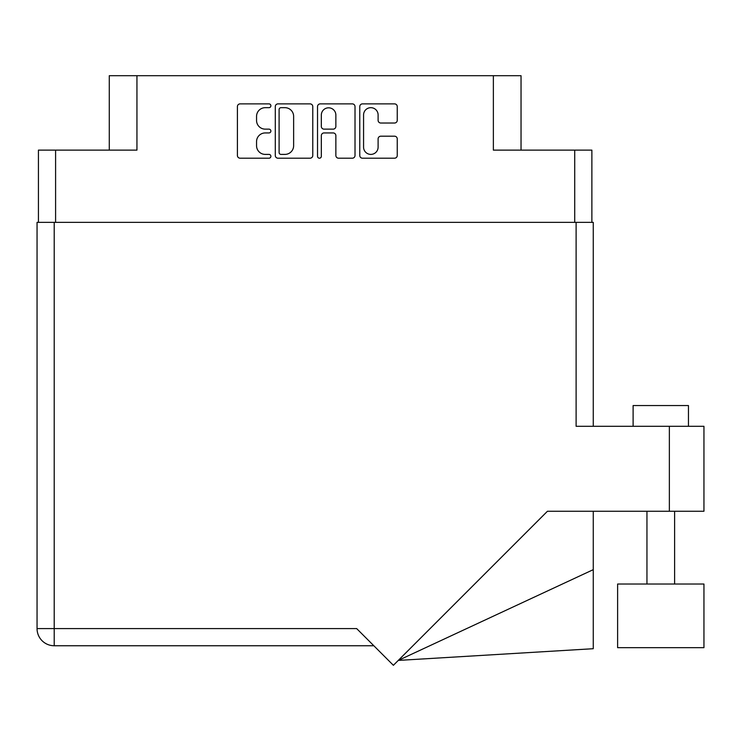 <?xml version="1.0" encoding="UTF-8"?>
<svg xmlns="http://www.w3.org/2000/svg" width="741" height="741" viewBox="0 0 741 741"><rect width="100%" height="100%" fill="white"/><g stroke="black" fill="none" stroke-linecap="round" stroke-linejoin="round"><path stroke-width="1.11" d="M363.572 147.135A7.262 7.262 0 0 0 370.833 154.397A7.262 7.262 0 0 0 378.105 147.135L378.105 138.91A2.714 2.714 0 0 1 380.818 136.196L394.536 136.196A2.714 2.714 0 0 1 397.25 138.91L397.25 155.48A2.714 2.714 0 0 1 394.536 158.204L362.488 158.204A2.714 2.714 0 0 1 359.765 155.48L359.765 106.593A2.714 2.714 0 0 1 362.488 103.879L394.536 103.879A2.714 2.714 0 0 1 397.25 106.593L397.25 120.311A2.714 2.714 0 0 1 394.536 123.025L380.818 123.025A2.714 2.714 0 0 1 378.105 120.311L378.105 114.948A7.262 7.262 0 0 0 370.833 107.677A7.262 7.262 0 0 0 363.572 114.948L363.572 147.135M319.436 158.204A1.899 1.899 0 0 0 321.335 156.295L321.335 135.659A2.714 2.714 0 0 1 324.049 132.935L333.154 132.935A2.714 2.714 0 0 1 335.868 135.659L335.868 155.48A2.714 2.714 0 0 0 338.581 158.204L352.299 158.204A2.714 2.714 0 0 0 355.013 155.48L355.013 106.593A2.714 2.714 0 0 0 352.299 103.879L320.251 103.879A2.714 2.714 0 0 0 317.528 106.593L317.528 156.295A1.899 1.899 0 0 0 319.436 158.204M38.43 150.127L38.43 222.356L38.43 150.127L55.594 150.127L55.594 222.356M312.776 155.48L312.776 106.593A2.714 2.714 0 0 0 310.062 103.879L278.014 103.879A2.714 2.714 0 0 0 275.291 106.593L275.291 155.48A2.714 2.714 0 0 0 278.014 158.204L310.062 158.204A2.714 2.714 0 0 0 312.776 155.48M265.241 107.677L268.983 107.677A1.899 1.899 0 0 0 270.882 105.778A1.899 1.899 0 0 0 268.983 103.879L240.121 103.879A2.714 2.714 0 0 0 237.407 106.593L237.407 155.48A2.714 2.714 0 0 0 240.121 158.204L268.983 158.204A1.899 1.899 0 0 0 270.882 156.295A1.899 1.899 0 0 0 268.983 154.397L265.241 154.397A8.688 8.688 0 0 1 256.553 145.708L256.553 141.633A8.688 8.688 0 0 1 265.241 132.935L268.983 132.935A1.899 1.899 0 0 0 270.882 131.037A1.899 1.899 0 0 0 268.983 129.138L265.241 129.138A8.688 8.688 0 0 1 256.553 120.44L256.553 116.374A8.688 8.688 0 0 1 265.241 107.677M521.034 150.127L521.034 75.693L109.279 75.693L109.279 150.127M136.946 75.693L136.946 150.127L55.594 150.127M591.874 150.127L591.874 222.356L591.874 150.127L493.367 150.127L493.367 75.693M280.996 107.677A1.899 1.899 0 0 0 279.098 109.575L279.098 152.498A1.899 1.899 0 0 0 280.996 154.397L284.942 154.397A8.688 8.688 0 0 0 293.631 145.708L293.631 116.374A8.688 8.688 0 0 0 284.942 107.677L280.996 107.677M335.868 115.077A7.262 7.262 0 0 0 328.596 107.816A7.262 7.262 0 0 0 321.335 115.077L321.335 126.424A2.714 2.714 0 0 0 324.049 129.138L333.154 129.138A2.714 2.714 0 0 0 335.868 126.424L335.868 115.077M633.11 426.297L633.11 405.549L688.454 405.549L688.454 426.297M669.364 426.297L576.109 426.297L576.109 222.356L37.05 222.356L37.05 628.581A17.154 17.154 0 0 0 54.204 645.744L373.825 645.744L54.204 645.744L54.204 628.581L356.662 628.581L393.388 665.307L547.442 511.253L669.364 511.253L669.364 426.297L703.95 426.297L703.95 511.253L669.364 511.253M703.95 584.028L617.614 584.028L617.614 647.68L703.95 647.68L703.95 584.028L703.95 647.68M576.109 222.356L593.263 222.356L593.263 426.297M593.263 222.356L593.263 263.861M703.95 426.297L703.95 511.253M593.263 569.653L593.263 648.708L398.278 660.416L593.263 569.653L593.263 511.253M574.72 150.127L574.72 222.356M54.204 222.356L54.204 628.581L37.05 628.581M674.616 584.028L674.616 511.253M646.949 584.028L646.949 511.253"/></g></svg>
